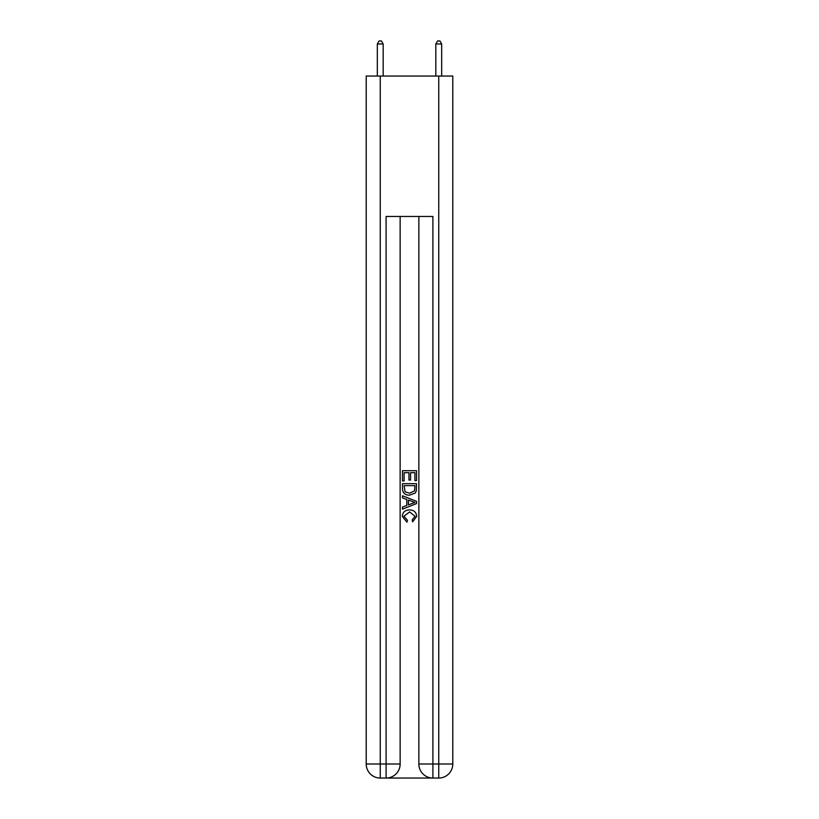 <?xml version="1.0" encoding="UTF-8"?>
<svg xmlns="http://www.w3.org/2000/svg" width="819" height="819" viewBox="0 0 819 819"><rect width="100%" height="100%" fill="white"/><g stroke="black" fill="none" stroke-linecap="round" stroke-linejoin="round"><path stroke-width="1.23" d="M387.152 778.05L431.848 778.05M380.251 76.054L380.251 764.014L366.206 764.014L366.206 76.054L452.794 76.054L452.794 764.014L438.749 764.014L438.749 76.054M418.857 216.451L418.857 764.014A14.036 14.036 0 0 0 432.903 778.05L432.903 764.014L418.857 764.014A14.036 14.036 0 0 0 432.903 778.05L438.749 778.05L438.749 764.014L432.903 764.014L432.903 216.451L386.097 216.451L386.097 764.014L380.251 764.014L380.251 778.05L386.097 778.05A14.036 14.036 0 0 0 400.143 764.014L386.097 764.014L386.097 778.05A14.036 14.036 0 0 0 400.143 764.014L400.143 216.451M438.749 778.05A14.036 14.036 0 0 0 452.794 764.014A14.036 14.036 0 0 1 438.749 778.05M366.206 764.014A14.036 14.036 0 0 0 380.251 778.05A14.036 14.036 0 0 1 366.206 764.014M402.477 480.958L402.477 470.7L416.523 470.7L416.523 480.599L414.895 480.599L414.895 472.676L410.575 472.676L410.575 480.057L408.957 480.057L408.957 472.676L404.105 472.676L404.105 480.958L402.477 480.958M402.477 488.687L402.477 483.66L416.523 483.66L416.318 490.939L415.315 492.987L409.572 495.178C405.088 495.198 402.723 493.038 402.477 488.687M404.105 485.636L405.098 491.85L409.602 493.202L414.609 490.806L414.895 485.636L404.105 485.636M402.477 497.88L402.477 495.782L416.523 501.351L416.523 503.583L402.477 509.162L402.477 507.063L406.797 505.466L406.797 499.477L402.477 497.88M412.305 501.515L408.425 500.071L408.425 504.862L414.895 502.467L412.305 501.515M403.921 516.267L407.432 520.198L406.971 522.184L402.303 516.451C402.682 512.131 405.118 509.971 409.602 509.94C413.923 510.032 416.287 512.192 416.697 516.41L412.622 521.816L412.192 519.84L415.079 516.318L409.613 511.916L403.921 516.267M383.179 76.054L383.179 43.991L377.324 43.991L377.324 76.054M377.324 43.991L379.084 40.95L381.419 40.95L383.179 43.991M441.676 76.054L441.676 43.991L435.821 43.991L435.821 76.054M435.821 43.991L437.581 40.95L439.916 40.95L441.676 43.991"/></g></svg>
